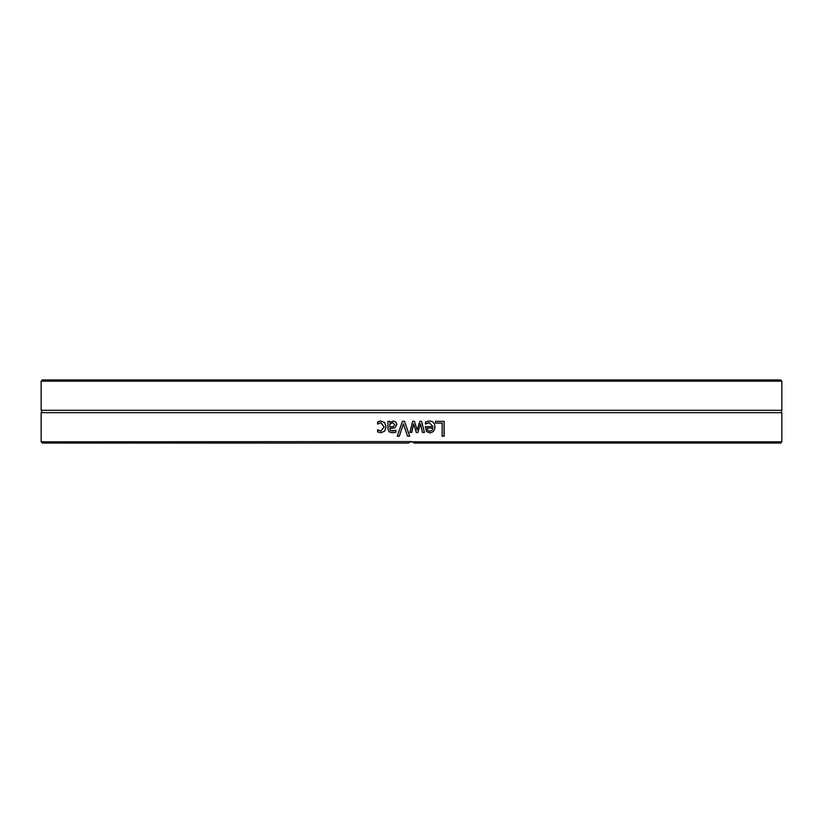 <?xml version="1.0" encoding="UTF-8"?>
<svg xmlns="http://www.w3.org/2000/svg" width="823" height="823" viewBox="0 0 823 823"><rect width="100%" height="100%" fill="white"/><g stroke="black" fill="none" stroke-linecap="round" stroke-linejoin="round"><path stroke-width="1.23" d="M781.85 381.162L780.636 379.948L42.364 379.948L41.15 381.162L781.85 381.162L781.85 410.317L41.15 410.317A1.461 1.461 0 0 1 41.15 412.683L41.15 441.838L411.5 441.591L414.422 443.052L411.5 441.591L409.247 442.363M41.15 441.838L42.364 443.052L408.578 443.052L410.183 441.838M411.5 432.476L409.864 432.476L412.693 421.325L414.432 421.325L417.158 429.925L419.864 421.325L421.582 421.325L424.442 432.476L422.487 432.476L420.512 423.835L417.878 432.476L416.325 432.476L413.609 423.835L411.5 432.476M414.422 443.052L780.636 443.052L781.85 441.838L781.85 412.683L41.15 412.683M781.85 441.838L412.817 441.838M399.309 436.18L397.293 436.18L402.416 421.325L404.546 421.325L409.659 436.18L407.539 436.18L403.424 423.835L399.309 436.18M435.532 423.084L435.532 421.325L444.111 421.325L444.111 436.18L442.146 436.18L442.146 423.084L435.532 423.084M427.178 421.386L429.287 421.067C432.939 421.139 434.801 423.063 434.894 426.839C434.709 430.635 432.991 432.62 429.74 432.785L426.52 431.55L425.285 426.705L432.991 426.705L429.308 422.703L425.481 424.051L425.481 422.004L427.178 421.386M389.814 421.325L389.814 422.497L393.435 421.006L395.832 421.993L396.809 424.545L394.783 427.816L389.814 428.66L390.575 430.707L395.914 430.316L395.914 432.229L392.509 432.744L389.156 431.91L387.942 428.948L387.942 421.325L389.845 421.325M379.064 421.355L380.884 421.067L384.629 422.497L386.08 426.87L384.629 431.211L380.884 432.723L377.613 431.869L377.613 429.76L380.926 431.087L384.146 426.87L380.926 422.703L377.613 424.051L377.613 421.952L380.936 421.067M407.55 436.18L403.424 423.835M397.324 436.18L402.426 421.325M444.06 421.325L444.06 436.18M427.086 428.135L427.723 430.378L429.853 431.242L432.075 430.367L432.991 428.135L427.106 428.135L427.744 430.378M427.723 430.378L429.853 431.242M425.573 424.051L427.024 423.197M429.287 422.703L427.003 423.197M429.256 421.067C432.898 421.139 434.77 423.063 434.853 426.839C434.667 430.635 432.96 432.62 429.719 432.785M413.609 423.835L411.757 432.476M420.502 423.835L417.868 432.476M421.571 421.325L424.421 432.476M414.422 421.325L417.158 429.925M409.864 432.476L411.5 426.036M392.756 422.744L389.814 424.071L389.814 427.158L393.157 426.705L394.875 424.678L392.756 422.744L394.875 424.678L393.157 426.705M393.188 426.705L389.814 427.158M392.54 432.744L389.186 431.91L387.972 428.948L387.972 421.325M392.52 431.077L395.832 430.316M389.814 422.497L393.466 421.006M377.664 424.051L377.664 421.952L379.115 421.355M380.926 431.087L384.187 426.87L380.926 422.703M380.936 432.723L377.664 431.869L377.778 429.76M41.15 381.162L41.15 410.317M781.85 412.683C781.212 412.889 781.212 412.097 781.85 410.317"/></g></svg>
